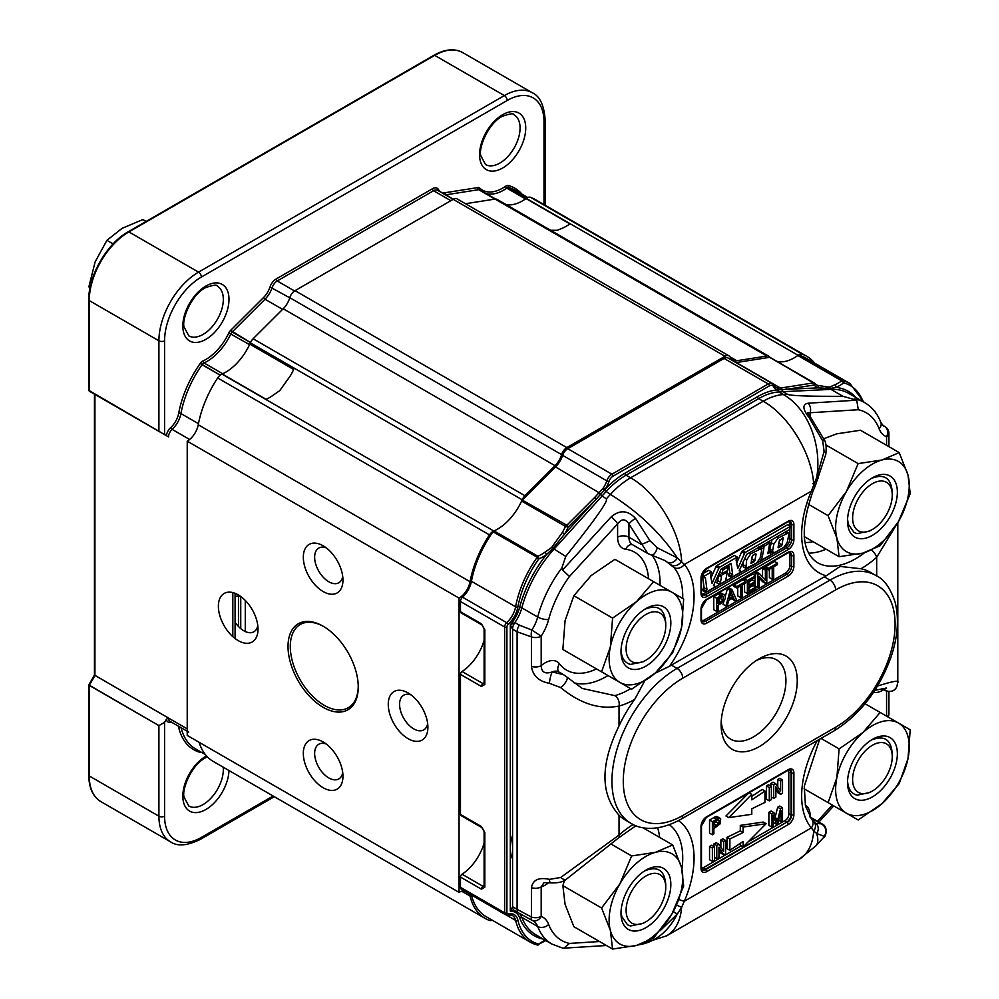<?xml version="1.0" encoding="UTF-8"?>
<svg xmlns="http://www.w3.org/2000/svg" width="999" height="999" viewBox="0 0 999 999"><rect width="100%" height="100%" fill="white"/><g stroke="black" fill="none" stroke-linecap="round" stroke-linejoin="round"><path stroke-width="1.5" d="M164.573 434.627L158.916 431.356L164.573 434.627L164.573 340.796L164.573 434.627M166.371 719.243L164.573 722.339L158.916 725.611L158.916 816.183A56.056 32.368 120 0 0 170.529 841.845C177.385 846.628 187.4 845.766 200.562 839.26L274.3 796.69L200.562 839.26A4.008 2.31 60 0 0 201.386 837.424L273.127 796.003L201.386 837.424A4.008 2.31 60 0 1 200.562 839.26C187.4 845.766 177.385 846.628 170.529 841.845L100.874 801.623A56.056 32.368 -60 0 1 89.261 775.961A1.598 0.924 180 0 1 88.786 775.311C88.936 787.986 92.957 796.752 100.874 801.623A56.056 32.368 -60 0 1 89.261 775.961L88.786 684.902L94.48 675.012L94.455 394.143L94.455 675.099L187.225 728.883A7.005 4.046 120 0 0 188.686 732.092A7.005 4.046 120 0 1 187.225 728.883L187.225 447.702L187.225 728.883L168.544 718.094A7.005 4.046 120 0 0 169.992 721.303A7.005 4.046 120 0 1 168.544 718.094L166.371 719.243L164.573 722.339L158.916 725.611L158.916 816.183A56.056 32.368 120 0 0 170.529 841.845L100.874 801.623C92.957 796.752 88.936 787.986 88.786 775.311L88.786 684.902L94.455 675.049L168.544 718.094L166.371 719.243A8.604 4.97 120 0 0 170.654 722.314A16.421 9.478 120 0 1 171.466 722.152A16.421 9.478 120 0 0 170.654 722.314A1.598 1.149 -103.5 0 1 170.866 721.802A1.598 1.149 -103.5 0 0 170.654 722.314A8.604 4.97 120 0 1 166.371 719.243M249.55 344.643A42.045 24.276 -60 0 1 222.715 373.751A42.045 24.276 -60 0 0 249.55 344.643L228.821 332.942A40.447 23.352 120 0 1 203.009 360.939A5.607 3.234 120 0 0 200.262 363.386A79.683 46.004 120 0 0 178.696 413.236A16.421 9.478 120 0 1 170.654 427.634A8.604 4.97 120 0 0 166.371 435.664A8.604 4.97 120 0 1 170.654 427.634A16.421 9.478 120 0 0 178.696 413.236A1.598 0.687 10.5 0 1 180.931 413.561L198.451 423.676L180.931 413.561A1.598 0.687 10.5 0 0 178.696 413.236A79.683 46.004 120 0 1 200.262 363.386L220.18 375.162L202.06 364.71A78.084 45.08 120 0 0 180.931 413.561A18.019 10.402 120 0 1 172.115 429.37L189.635 439.485L172.115 429.37A7.005 4.046 120 0 0 168.544 436.913L88.786 390.334L88.786 299.925A1.598 0.924 180 0 0 89.261 300.574A56.056 32.368 -60 0 1 128.896 231.918A1.598 0.924 -120 0 0 128.097 231.843L433.903 55.295A1.598 0.924 60 0 1 434.702 55.37A56.056 32.368 -60 0 1 462.724 52.597A56.056 32.368 -60 0 0 434.702 55.37L504.358 95.579A4.008 2.31 60 0 1 507.18 100.487L201.386 277.035A52.06 30.057 120 0 0 164.573 340.796A4.008 2.31 0 0 1 158.916 340.796L158.916 431.356L89.261 391.146L88.786 299.925A1.598 0.924 180 0 0 89.261 300.574L158.916 340.796A4.008 2.31 0 0 0 164.573 340.796A52.06 30.057 120 0 1 201.386 277.035A4.008 2.31 60 0 0 198.551 272.14A56.056 32.368 120 0 0 158.916 340.796L158.916 431.356L89.261 391.146L89.261 300.574A56.056 32.368 -60 0 1 128.896 231.918L434.702 55.37L504.358 95.579L198.551 272.14A4.008 2.31 60 0 1 201.386 277.035L507.18 100.487A52.06 30.057 120 0 1 543.993 121.741A52.06 30.057 120 0 0 507.18 100.487A4.008 2.31 60 0 0 504.358 95.579L198.551 272.14A56.056 32.368 120 0 0 158.916 340.796L89.261 300.574L89.261 391.146L168.544 436.913A7.005 4.046 120 0 1 172.115 429.37A1.598 0.624 47.6 0 1 170.654 427.634A1.598 0.624 47.6 0 0 172.115 429.37A18.019 10.402 120 0 0 180.931 413.561A78.084 45.08 120 0 1 202.06 364.71L200.262 363.386A5.607 3.234 120 0 1 203.009 360.939A40.447 23.352 120 0 0 228.821 332.942A5.607 3.234 120 0 1 230.644 330.332A5.607 3.234 120 0 0 228.821 332.942L249.55 344.643M525.499 198.938A42.045 24.276 -60 0 1 506.256 204.67A42.045 24.276 120 0 0 526.261 198.389A8.004 4.62 120 0 1 530.556 197.327A8.004 4.62 120 0 0 526.261 198.389A42.045 24.276 120 0 1 506.256 204.67A42.045 24.276 -60 0 0 525.499 198.938L506.818 188.149A1.598 0.824 55.2 0 1 505.569 186.264A40.447 23.352 120 0 1 479.745 188.087A5.607 3.234 120 0 0 477.922 187.575L445.079 192.72A16.421 9.478 120 0 1 438.573 189.673A9.615 5.544 120 0 0 432.455 188.749L276.124 279.008A9.615 5.544 120 0 0 269.992 287A16.421 9.478 120 0 1 263.499 297.565L230.644 330.332L250.499 342.57L232.168 331.993A4.008 2.31 120 0 0 230.869 333.853A42.045 24.276 120 0 1 204.021 362.962L222.715 373.751L204.021 362.962A4.008 2.31 120 0 0 202.06 364.71A4.008 2.31 120 0 1 204.021 362.962A1.598 1.011 65.3 0 1 203.009 360.939A1.598 1.011 65.3 0 0 204.021 362.962A42.045 24.276 120 0 0 230.869 333.853A4.008 2.31 120 0 1 232.168 331.993L230.644 330.332L263.499 297.565A16.421 9.478 120 0 0 269.992 287L289.76 297.802L269.992 287A9.615 5.544 120 0 1 276.124 279.008A1.598 0.924 60 0 0 277.247 280.969L294.543 290.959L277.247 280.969A8.004 4.62 120 0 0 272.14 287.637A18.019 10.402 120 0 1 265.01 299.225L282.592 309.378L265.01 299.225L232.168 331.993L265.01 299.225L263.499 297.565L265.01 299.225A18.019 10.402 120 0 0 272.14 287.637A8.004 4.62 120 0 1 277.247 280.969A1.598 0.924 60 0 1 276.124 279.008L432.455 188.749A1.598 0.924 60 0 0 433.578 190.722L450.849 200.687L433.578 190.722L277.247 280.969L433.578 190.722A1.598 0.924 60 0 1 432.455 188.749A9.615 5.544 120 0 1 438.573 189.673A16.421 9.478 120 0 0 445.079 192.72A1.598 1.186 81.1 0 0 445.816 194.83L453.409 199.213L445.816 194.83A1.598 1.186 81.1 0 1 445.079 192.72L477.922 187.575A1.598 1.186 81.1 0 0 478.671 189.673L494.992 199.101L478.671 189.673L445.816 194.83A18.019 10.402 120 0 1 445.479 194.88A18.019 10.402 120 0 0 445.816 194.83L478.671 189.673A1.598 1.186 81.1 0 1 477.922 187.575A5.607 3.234 120 0 1 479.745 188.087A40.447 23.352 120 0 0 505.569 186.264A5.607 3.234 120 0 1 508.304 185.527A5.607 3.234 120 0 0 505.569 186.264A1.598 0.824 55.2 0 0 506.818 188.149L525.499 198.938M89.261 685.401L158.916 725.611L88.786 684.902L88.786 775.311A1.598 0.924 180 0 0 89.261 775.961L158.916 816.183A4.008 2.31 180 0 0 164.573 816.183A52.06 30.057 120 0 0 201.386 837.424A52.06 30.057 120 0 1 164.573 816.183A4.008 2.31 180 0 1 158.916 816.183L89.261 775.961L89.261 685.401L94.93 675.586L94.93 394.418L89.261 391.146L94.93 394.418L94.93 675.586L89.261 685.401M88.923 286.663L95.13 261.888L106.905 240.322L113.112 243.906L106.905 240.322L122.103 228.334L106.905 240.322L95.13 261.888L88.923 286.663L90.135 287.362L88.923 286.663L89.848 288.848L88.923 286.663M142.869 219.555L146.129 221.428L142.869 219.555L122.103 228.334L142.869 219.555M814.635 363.149A80.082 46.241 120 0 0 806.742 356.281A80.082 46.241 120 0 0 802.372 354.258A8.004 4.62 120 0 0 798.089 355.319L526.261 198.389L798.089 355.319A42.045 24.276 120 0 1 776.91 361.351A42.045 24.276 120 0 0 798.089 355.319A8.004 4.62 120 0 1 802.372 354.258L530.556 197.327A80.082 46.241 120 0 1 534.927 199.35A80.082 46.241 120 0 0 530.556 197.327L802.372 354.258A80.082 46.241 120 0 1 806.742 356.281A80.082 46.241 120 0 1 814.635 363.149M769.655 356.905A42.045 24.276 120 0 0 770.179 357.467A42.045 24.276 120 0 1 769.655 356.905A8.004 4.62 120 0 0 768.968 356.343A8.004 4.62 120 0 0 766.907 356.019L736.812 360.739A16.021 9.253 -60 0 1 732.679 360.09A16.021 9.253 -60 0 1 730.232 357.28A8.004 4.62 120 0 0 729.008 355.881A8.004 4.62 120 0 0 725.012 356.268L566.845 447.589A8.004 4.62 120 0 0 561.613 454.632A16.021 9.253 -60 0 1 555.032 465.684L524.95 495.716A8.004 4.62 120 0 0 522.19 499.787L250.374 342.844A42.045 24.276 120 0 1 221.94 374.088A8.004 4.62 120 0 0 217.657 377.972A80.082 46.241 120 0 0 198.252 424.762A16.021 9.253 -60 0 1 187.225 441.171L187.225 735.426L459.053 892.357A16.021 9.253 -60 0 1 464.173 890.808A16.021 9.253 -60 0 0 459.053 892.357L187.225 735.426L187.225 441.171L459.053 598.101L459.053 892.357L459.053 598.101L187.225 441.171A16.021 9.253 -60 0 0 198.252 424.762A80.082 46.241 120 0 1 217.657 377.972A8.004 4.62 120 0 1 221.94 374.088A42.045 24.276 120 0 0 250.374 342.844A8.004 4.62 120 0 1 253.122 338.773A8.004 4.62 120 0 0 250.374 342.844L522.19 499.787A42.045 24.276 120 0 1 493.768 531.018A8.004 4.62 120 0 0 489.473 534.902A80.082 46.241 120 0 0 470.067 581.705A16.021 9.253 -60 0 1 459.053 598.101A16.021 9.253 -60 0 0 470.067 581.705L198.252 424.762L470.067 581.705A80.082 46.241 120 0 1 489.473 534.902L217.657 377.972L489.473 534.902A8.004 4.62 120 0 1 493.768 531.018A42.045 24.276 120 0 0 522.19 499.787A8.004 4.62 120 0 1 524.95 495.716L555.032 465.684L283.216 308.753L253.122 338.773L524.95 495.716L253.122 338.773L283.216 308.753A16.021 9.253 -60 0 0 289.797 297.702A16.021 9.253 -60 0 1 283.216 308.753L555.032 465.684A16.021 9.253 -60 0 0 561.613 454.632L289.797 297.702A8.004 4.62 120 0 1 295.03 290.659A8.004 4.62 120 0 0 289.797 297.702L561.613 454.632A8.004 4.62 120 0 1 566.845 447.589L295.03 290.659L453.184 199.338L295.03 290.659L566.845 447.589L725.012 356.268L437.587 190.322A8.004 4.62 120 0 0 433.578 190.722A8.004 4.62 120 0 1 437.587 190.322L453.196 199.338A8.004 4.62 120 0 1 457.192 198.938A8.004 4.62 120 0 0 453.184 199.338L725.012 356.268A8.004 4.62 120 0 1 729.008 355.881A8.004 4.62 120 0 1 730.232 357.28A16.021 9.253 -60 0 0 732.679 360.09A16.021 9.253 -60 0 0 736.812 360.739L729.957 356.78L736.812 360.739L766.907 356.019A8.004 4.62 120 0 1 768.968 356.343A8.004 4.62 120 0 1 769.655 356.905M469.155 893.693A16.021 9.253 -60 0 1 470.067 896.028A80.082 46.241 120 0 0 485.102 918.393A80.082 46.241 120 0 0 489.473 920.416A8.004 4.62 120 0 0 492.245 920.204A8.004 4.62 120 0 1 489.473 920.416A80.082 46.241 120 0 1 485.102 918.393A80.082 46.241 120 0 1 470.067 896.028L461.688 891.195L470.067 896.028A16.021 9.253 -60 0 0 469.155 893.693M199.113 742.282A80.082 46.241 120 0 0 213.287 761.463L485.102 918.393L213.287 761.463A80.082 46.241 120 0 1 199.113 742.282M495.079 199.076L465.484 203.734L495.079 199.076L766.907 356.019L495.079 199.076A8.004 4.62 120 0 1 497.152 199.413A8.004 4.62 120 0 0 495.079 199.076M328.796 777.921A20.017 11.563 -120 0 0 338.811 778.92A20.017 11.563 -120 0 0 342.719 772.602A20.017 11.563 -120 0 1 338.811 778.92A20.017 11.563 -120 0 1 328.796 777.921A20.017 11.563 -120 0 1 315.721 760.276A20.017 11.563 -120 0 1 318.793 744.243A20.017 11.563 -120 0 0 315.721 760.276A20.017 11.563 -120 0 0 328.796 777.921M326.211 744.005A20.017 11.563 -120 0 0 318.793 744.243A20.017 11.563 -120 0 1 326.211 744.005M323.139 787.736A28.034 16.184 -120 0 0 342.957 776.285A28.034 16.184 -120 0 0 323.139 741.957A28.034 16.184 -120 0 0 303.321 753.408A28.034 16.184 -120 0 0 323.139 787.736A28.034 16.184 -120 0 0 342.957 776.285A28.034 16.184 -120 0 0 323.139 741.957A28.034 16.184 -120 0 0 303.321 753.408A28.034 16.184 -120 0 0 323.139 787.736M413.748 728.883A20.017 11.563 -120 0 0 423.751 729.869A20.017 11.563 -120 0 0 427.659 723.563A20.017 11.563 -120 0 1 423.751 729.869A20.017 11.563 -120 0 1 413.748 728.883A20.017 11.563 -120 0 1 400.661 711.238A20.017 11.563 -120 0 1 403.733 695.192A20.017 11.563 -120 0 0 400.661 711.238A20.017 11.563 -120 0 0 413.748 728.883M411.151 694.967A20.017 11.563 -120 0 0 403.733 695.192A20.017 11.563 -120 0 1 411.151 694.967M408.079 738.686A28.034 16.184 -120 0 0 427.897 727.247A28.034 16.184 -120 0 0 408.079 692.919A28.034 16.184 -120 0 0 388.261 704.357A28.034 16.184 -120 0 0 408.079 738.686A28.034 16.184 -120 0 0 427.897 727.247A28.034 16.184 -120 0 0 408.079 692.919A28.034 16.184 -120 0 0 388.261 704.357A28.034 16.184 -120 0 0 408.079 738.686M328.796 581.755A20.017 11.563 -120 0 0 338.811 582.742A20.017 11.563 -120 0 0 342.719 576.435A20.017 11.563 -120 0 1 338.811 582.742A20.017 11.563 -120 0 1 328.796 581.755A20.017 11.563 -120 0 1 315.721 564.11A20.017 11.563 -120 0 1 318.793 548.064A20.017 11.563 -120 0 0 315.721 564.11A20.017 11.563 -120 0 0 328.796 581.755M326.211 547.839A20.017 11.563 -120 0 0 318.793 548.064A20.017 11.563 -120 0 1 326.211 547.839M323.139 591.558A28.034 16.184 -120 0 0 342.957 580.119A28.034 16.184 -120 0 0 323.139 545.791A28.034 16.184 -120 0 0 303.321 557.23A28.034 16.184 -120 0 0 323.139 591.558A28.034 16.184 -120 0 0 342.957 580.119A28.034 16.184 -120 0 0 323.139 545.791A28.034 16.184 -120 0 0 303.321 557.23A28.034 16.184 -120 0 0 323.139 591.558M243.856 630.794A20.017 11.563 -120 0 0 253.871 631.793A20.017 11.563 -120 0 0 257.779 625.474A20.017 11.563 -120 0 1 253.871 631.793A20.017 11.563 -120 0 1 243.856 630.794A20.017 11.563 -120 0 1 235.077 622.202A20.017 11.563 -120 0 0 243.856 630.794M241.271 596.878A20.017 11.563 -120 0 0 235.077 596.553A20.017 11.563 -120 0 1 241.271 596.878M238.199 640.609A28.034 16.184 -120 0 0 258.017 629.158A28.034 16.184 -120 0 0 238.199 594.83A28.034 16.184 -120 0 0 218.381 606.281A28.034 16.184 -120 0 0 238.199 640.609A28.034 16.184 -120 0 0 258.017 629.158A28.034 16.184 -120 0 0 238.199 594.83A28.034 16.184 -120 0 0 218.381 606.281A28.034 16.184 -120 0 0 238.199 640.609M324.275 705.344A48.052 27.747 -120 0 0 348.301 707.717A48.052 27.747 -120 0 0 358.241 686.375A48.052 27.747 -120 0 1 348.301 707.717A48.052 27.747 -120 0 1 324.275 705.344A48.052 27.747 -120 0 1 292.882 662.999A48.052 27.747 -120 0 1 300.249 624.487A48.052 27.747 -120 0 0 292.882 662.999A48.052 27.747 -120 0 0 324.275 705.344M323.713 626.56A48.052 27.747 -120 0 0 300.249 624.487A48.052 27.747 -120 0 1 323.713 626.56M323.139 707.304A49.65 28.671 -120 0 0 358.254 687.037A49.65 28.671 -120 0 0 323.139 626.223A49.65 28.671 -120 0 0 288.024 646.49A49.65 28.671 -120 0 0 323.139 707.304A49.65 28.671 -120 0 0 358.254 687.037A49.65 28.671 -120 0 0 323.139 626.223A49.65 28.671 -120 0 0 288.024 646.49A49.65 28.671 -120 0 0 323.139 707.304M756.231 660.601A45.829 26.461 -60 0 1 776.435 659.765A45.829 26.461 -60 0 1 785.926 680.744A45.829 26.461 -60 0 1 765.921 726.872A45.829 26.461 -60 0 1 730.606 739.148A45.829 26.461 -60 0 1 721.228 721.241M721.116 724.7A53.834 31.081 -60 0 1 759.178 658.766A53.834 31.081 -60 0 1 797.252 680.744A53.834 31.081 -60 0 1 759.178 746.678A53.834 31.081 -60 0 1 721.116 724.7M645.928 660.214A28.034 16.184 -60 0 1 634.552 662.649A28.034 16.184 -60 0 1 636.775 622.315A28.034 16.184 -60 0 1 665.746 625.886A28.034 16.184 -60 0 1 645.928 660.214L643.381 661.688L630.544 664.422C624.762 662.874 621.603 658.129 621.041 650.187M644.605 609.365C657.542 604.058 664.585 608.591 665.746 622.951L665.746 625.886M820.991 738.411L839.098 748.863L836.887 777.647L828.096 802.622L858.153 819.979L881.967 803.671A52.06 30.057 120 0 0 907.991 758.591A52.06 30.057 120 0 0 898.463 723.039A52.06 30.057 120 0 0 862.911 732.554A52.06 30.057 120 0 0 836.887 777.647A52.06 30.057 120 0 0 846.415 813.198A52.06 30.057 120 0 0 881.967 803.671L899.212 783.566L907.991 758.591L910.201 729.807L865.047 703.733M872.439 529.445A28.034 16.184 -60 0 1 861.076 531.868A28.034 16.184 -60 0 1 863.286 491.545A28.034 16.184 -60 0 1 892.257 495.117A28.034 16.184 -60 0 1 872.439 529.445L869.892 530.919L857.067 533.653L854.07 532.479L848.288 524.238L847.564 519.405M871.128 478.583C884.065 473.289 891.108 477.822 892.257 492.17L892.257 495.117M848.376 527.897A35.24 20.342 120 0 0 876.772 532.392A35.24 20.342 120 0 0 897.264 489.722A35.24 20.342 120 0 0 872.439 477.784A35.24 20.342 120 0 0 847.527 520.941A35.24 20.342 120 0 0 848.376 527.897M645.928 921.777A28.034 16.184 -60 0 1 634.552 924.2A28.034 16.184 -60 0 1 636.775 883.878A28.034 16.184 -60 0 1 665.746 887.449A28.034 16.184 -60 0 1 645.928 921.777L643.381 923.251L630.544 925.986L627.559 924.812L621.765 916.582L621.041 911.75M644.617 870.916C657.542 865.621 664.585 870.154 665.746 884.502L665.746 887.449M861.076 793.431A28.034 16.184 -60 0 1 863.286 753.096A28.034 16.184 -60 0 1 892.257 756.668A28.034 16.184 -60 0 1 872.439 790.996A28.034 16.184 -60 0 1 861.076 793.431M621.853 920.229A35.24 20.342 120 0 0 650.249 924.724A35.24 20.342 120 0 0 670.741 882.055A35.24 20.342 120 0 0 645.928 870.117A35.24 20.342 120 0 0 621.003 913.273A35.24 20.342 120 0 0 621.853 920.229M672.689 844.942L655.456 852.334L631.63 855.943L619.892 883.865L601.585 907.991L610.364 930.419L612.587 949.05L636.4 945.454A52.06 30.057 120 0 0 671.952 913.923L683.691 885.988L681.48 867.369A52.06 30.057 120 0 0 655.456 852.334A52.06 30.057 120 0 0 619.892 883.865A52.06 30.057 120 0 0 610.364 930.419A52.06 30.057 120 0 0 636.4 945.454L653.633 938.049L671.952 913.923A52.06 30.057 120 0 0 681.48 867.369L672.689 844.942L642.769 827.659M601.585 907.991L562.849 885.638L565.072 904.27L573.851 926.685L612.587 949.05M562.849 885.638L564.485 880.494M631.63 855.943L611.263 844.18M652.372 661.4A35.24 20.342 120 0 0 670.629 619.318A35.24 20.342 120 0 0 645.928 608.566A35.24 20.342 120 0 0 621.003 651.723A35.24 20.342 120 0 0 652.372 661.4M872.439 790.996L869.892 792.469L857.067 795.204C851.285 793.656 848.114 788.91 847.552 780.968M871.128 740.147C884.065 734.839 891.108 739.372 892.257 753.733L892.257 756.668M878.883 792.182A35.24 20.342 120 0 0 897.139 750.099A35.24 20.342 120 0 0 872.439 739.347A35.24 20.342 120 0 0 847.527 782.504A35.24 20.342 120 0 0 878.883 792.182M612.587 618.081L610.364 646.865L601.585 671.84L631.63 689.198L655.456 672.889L672.689 652.784L681.48 627.809L683.691 599.025L614.909 559.315L591.096 575.624L573.851 595.729L612.587 618.081L636.4 601.773L653.633 581.68M839.098 748.863L862.911 732.554L880.156 712.462M828.096 802.622L804.095 788.773M484.115 640.371A36.039 20.804 -60 0 1 462.062 671.503A2.398 1.386 -60 0 0 460.464 674.387L460.464 814.435L481.418 826.535A2.398 1.386 120 0 0 481.918 827.634L484.115 831.443A2.398 1.386 0 0 0 484.815 832.429L481.418 826.535M460.464 887.312L504.632 912.811A1.598 0.924 0 0 0 506.905 912.811A2.398 1.386 -60 0 0 508.141 913.985A1.598 1.136 -104 0 1 506.693 914.772A4.008 2.31 -60 0 1 505.469 914.647L461.288 889.147A4.008 2.31 -60 0 1 460.464 887.312L460.464 877.085A2.398 1.386 -60 0 1 462.062 874.212A36.039 20.804 120 0 0 484.115 843.081M713.885 823.775L716.508 820.853M719.13 820.241L718.88 823.538L713.885 827.047L713.885 822.377L718.181 820.017A2.373 1.374 120 0 1 718.93 820.079A2.373 1.374 120 0 1 719.13 820.241L718.706 819.992M771.715 813.935L771.715 827.01L773.151 826.185L773.151 815.047L776.435 824.287L777.784 823.513L781.068 810.664L781.068 821.603L782.517 820.778L782.517 807.691L780.506 808.865L777.796 819.53A109.366 63.137 120 0 0 777.185 821.965A124.663 71.978 120 0 0 776.648 820.341L773.963 812.637L771.715 813.935L768.88 812.299L771.128 811.001L773.963 812.637M712.387 848.089L712.387 861.363L709.552 859.727L709.552 846.453L711.638 845.254L714.46 846.89L712.387 848.089L709.552 846.453M718.955 850.149L720.878 853.196L723.701 854.832L718.955 847.277L718.955 857.567L716.795 858.815L716.795 845.541L718.955 844.292L723.701 851.46L723.701 841.558L725.624 840.446L725.624 853.72L723.701 854.832M718.955 844.292L716.133 842.656L713.96 843.905L713.96 846.603M725.624 840.446L722.789 838.81L720.878 839.922L720.878 847.177M769.28 787.599L769.28 800.873L766.458 799.237L766.458 785.963L768.531 784.764L771.365 786.4L769.28 787.599L766.458 785.963M712.387 834.777L713.885 833.915L713.885 828.596L720.117 823.838L720.691 818.905A3.946 2.285 120 0 0 720.129 818.306A3.946 2.285 120 0 0 719.779 818.156A4.845 2.797 120 0 0 718.381 818.356A14.898 8.604 120 0 0 716.658 819.23L712.387 821.702L712.387 834.777L709.552 833.141L709.552 820.067L713.823 817.594A14.898 8.604 -60 0 1 715.546 816.72A4.845 2.797 -60 0 1 716.945 816.533A3.946 2.285 -60 0 1 717.294 816.67A3.946 2.285 -60 0 1 717.594 816.895M728.783 817.619L751.785 814.297L751.785 808.828A975.586 563.261 120 0 1 764.959 802.422L764.959 791.058A975.586 563.261 120 0 1 751.785 799.849L751.785 794.38L728.783 817.619L725.961 815.983L748.663 793.044M751.785 796.353A975.586 563.261 120 0 0 762.125 789.422L764.959 791.058M775.861 783.803L780.606 790.971L780.606 781.068L782.517 779.957L782.517 793.231L780.606 794.342L775.861 786.787L775.861 797.077L773.701 798.326L773.701 785.052L775.861 783.803L773.026 782.167L770.866 783.416L770.866 786.113M782.517 779.957L779.682 778.321L777.771 779.432L777.771 786.688M775.861 789.66L777.771 792.707L780.606 794.342M743.119 832.492A975.586 563.261 120 0 1 729.869 838.948L729.869 850.324L727.035 848.688L727.035 837.312A975.586 563.261 120 0 0 740.296 830.856L740.296 825.386L763.286 822.065L766.121 823.7L743.119 827.022L743.119 832.492L740.296 830.856M729.869 850.324A975.586 563.261 120 0 1 743.119 841.47L743.119 846.94L740.296 845.304L740.296 843.331M771.715 827.01L768.88 825.374L768.88 812.299M775.311 816.508L777.672 807.229L779.682 806.056L782.517 807.691M776.435 824.287L773.601 822.652L773.151 821.39M743.119 846.94L766.121 823.7M780.506 808.865L777.672 807.229M781.068 821.603L778.633 820.204M729.869 838.948L727.035 837.312M712.387 861.363L714.46 860.164L714.46 846.89M723.701 841.558L720.878 839.922M769.28 800.873L771.365 799.675L771.365 786.4M716.795 845.541L713.96 843.905M716.795 858.815L714.46 857.467M743.119 827.022L740.296 825.386M773.701 785.052L770.866 783.416M773.701 798.326L771.365 796.977M780.606 781.068L777.771 779.432M716.658 819.23L713.823 817.594M712.387 821.702L709.552 820.067M751.785 794.38L749.063 792.806M719.779 818.156L716.945 816.533M716.595 611.351L716.595 598.276L720.866 595.804A14.673 8.467 -60 0 1 722.589 594.942A4.758 2.747 -60 0 1 723.975 594.742A3.946 2.273 -60 0 1 724.337 594.892A3.946 2.273 -60 0 1 724.887 595.479C726.073 598.064 724.774 600.736 720.991 603.496L718.094 605.169L718.094 610.489L716.595 611.351L713.761 609.715L713.761 596.64L718.031 594.18A14.673 8.467 -60 0 1 719.755 593.306A4.758 2.747 -60 0 1 721.153 593.106A3.946 2.273 -60 0 1 721.503 593.256A3.946 2.273 -60 0 1 721.802 593.493M720.991 597.277L718.094 598.95L718.094 603.621L723.076 600.124L723.326 596.815A2.373 1.374 120 0 0 723.126 596.653A2.373 1.374 120 0 0 722.377 596.59L720.991 597.277M723.975 594.742L721.153 593.106M720.866 595.804L718.031 594.18M716.595 598.276L713.761 596.64M731.018 591.321A21.941 12.662 -60 0 1 730.406 594.168L729.158 598.726L733.004 596.503L731.817 593.568A37 21.366 -60 0 1 731.018 591.321M733.466 597.652L728.733 600.387L727.484 605.069L725.898 605.981L730.244 590.397L731.867 589.46L736.5 599.862L734.789 600.849L733.466 597.652M734.789 600.849L731.718 598.651M733.004 596.503L730.207 594.892M731.817 593.568L730.706 592.919M731.867 589.46L729.033 587.824L727.409 588.761L730.244 590.397M725.898 605.981L723.064 604.345L724.025 600.886M725.212 596.628L727.409 588.761M745.816 582.941L742.07 585.114L742.07 596.64L740.571 597.502L740.571 585.976L736.837 588.124L736.837 586.588L745.816 581.406L745.816 582.941M745.816 581.406L742.981 579.77L734.003 584.952L736.837 586.588M736.837 588.124L734.003 586.488L734.003 584.952M740.571 597.502L737.737 595.879L737.737 587.612M755.144 581.568L755.144 583.091L748.888 586.713L748.888 591.171L755.831 587.15L755.831 588.698L747.377 593.581L747.377 580.494L755.569 575.774L755.569 577.31L748.888 581.181L748.888 585.189L755.144 581.568L752.309 579.932L748.888 581.918M755.569 575.774L752.734 574.138L744.555 578.858L747.377 580.494M747.377 593.581L744.555 591.945L744.555 583.678M744.555 580.669L744.555 578.858M755.831 587.15L752.996 585.514L748.888 587.899M765.371 570.117L766.807 569.28L766.807 582.367L765.271 583.241L759.327 576.411L759.327 586.688L757.891 587.512L757.891 574.437L759.415 573.551L765.371 580.382L765.371 570.117L762.537 568.481L763.973 567.644L766.807 569.28M762.537 577.135L762.537 568.481M759.415 573.551L756.593 571.915L755.057 572.802L757.891 574.437M757.891 587.512L755.057 585.876L755.057 583.154M755.057 581.518L755.057 577.609M755.057 575.474L755.057 572.802M765.271 583.241L762.437 581.618L759.327 578.021M777.447 564.685L773.701 566.845L773.701 578.384L772.202 579.245L772.202 567.707L768.481 569.867L768.481 568.319L777.447 563.136L777.447 564.685M777.447 563.136L774.625 561.5L765.646 566.683L768.481 568.319M768.481 569.867L765.646 568.231L765.646 566.683M772.202 579.245L769.38 577.609L769.38 569.343M701.773 620.854A6.406 3.696 120 0 0 703.845 620.242L785.389 573.164A6.406 3.696 120 0 0 789.922 565.309L789.922 554.47A6.406 3.696 120 0 0 789.422 552.372M701.773 594.305A6.406 3.696 120 0 0 703.845 593.693L785.389 546.603A6.406 3.696 120 0 0 789.922 538.761L789.922 528.733M778.633 544.418L779.882 539.585M778.745 547.764L782.017 544.917L783.141 537.787L779.357 540.671L778.084 547.302L778.745 547.764L778.071 547.365M772.664 550.412L773.089 552.722L775.174 552.31L783.84 547.302L787.224 542.445L788.686 535.414L788.286 532.942L777.946 538.111L773.825 544.205L772.664 550.412L769.829 548.776L770.266 551.086L773.089 552.722M772.04 539.685L769.829 548.776M756.693 562.986L760.077 558.116L761.538 551.098L761.138 548.613L750.798 553.796L746.678 559.877L745.941 568.394L756.693 562.986M743.194 561.738L743.119 566.758L745.941 568.394M755.419 553.583L756.106 554.083L754.869 560.589L751.048 563.536L752.21 556.343L755.419 553.583M727.547 570.529L728.259 566.808L722.889 569.905L722.177 573.626L727.547 570.529M752.734 555.257L751.485 560.089M789.922 525.961L789.922 523.464A6.406 3.696 120 0 0 789.422 521.366M718.556 574.175A3.996 2.31 -60 0 1 718.593 575.374A29.908 17.27 -60 0 1 717.582 580.494A6.531 3.771 -60 0 1 716.658 582.792L719.48 584.427L726.148 580.581A3.996 2.31 -60 0 1 725.961 579.183L727.322 571.89L721.266 575.387A3.996 2.31 -60 0 1 721.428 577.01A29.908 17.27 -60 0 1 720.416 582.13A6.531 3.771 -60 0 1 719.48 584.427M720.404 572.614L718.855 573.501M710.976 577.847L715.983 566.633A1.573 0.912 -60 0 1 716.895 565.559L734.427 555.432L737.262 557.067L737.362 558.453L736.063 559.939L737.774 568.531L744.505 553.434A1.573 0.912 -60 0 1 745.416 552.36L790.534 526.311L789.747 529.47L746.728 554.295L739.135 570.866L740.296 570.766L740.234 572.452L731.505 577.484L731.418 575.936L732.642 574.55L731.118 563.311L721.116 569.093L713.436 585.701L714.597 585.601L714.535 587.287L705.818 592.32L705.719 590.759L706.942 589.385L705.381 577.722L704.133 577.672L704.208 576.148L711.563 571.903L711.675 573.276L710.364 574.775L712.075 583.366L718.818 568.269A1.573 0.912 -60 0 1 719.73 567.182L737.262 557.067M736.675 563.011L741.683 551.798A1.573 0.912 -60 0 1 742.594 550.724L787.699 524.675L790.534 526.311M731.505 577.484L728.671 575.849L728.583 574.3L729.807 572.914L728.696 564.71M705.818 592.32L702.984 590.684L702.884 589.135L704.108 587.749L702.647 576.823M702.247 574.013L708.741 570.267L711.563 571.903M761.088 546.003A9.153 5.282 -60 0 1 760.901 547.577L760.751 548.389M519.418 625.162L514.885 622.552A8.004 4.62 120 0 0 512.562 629.17L517.095 631.793A8.004 4.62 120 0 1 519.418 625.162L531.855 630.044A8.004 4.208 98 0 0 531.456 636.9L517.095 631.793L517.095 909.34L531.456 917.07A8.004 2.298 118.4 0 0 531.705 920.129A8.004 2.298 118.4 0 0 531.855 920.191A8.004 6.518 -68.2 0 0 532.542 920.529L532.542 920.529A8.004 6.518 -68.2 0 0 541.183 916.358L541.183 886.912L543.968 882.666L550.699 882.866A8.004 1.998 -84.4 0 1 549.4 879.357C538.811 877.085 532.817 879.844 531.456 887.636A8.004 4.62 0 0 0 541.183 886.912A24.026 13.874 120 0 0 548.663 882.679M549.4 879.357L560.664 877.497L619.03 835.077A8.004 3.247 48.3 0 1 618.693 837.799L635.951 825.723M644.442 681.405L634.702 699.387A92.095 53.172 120 0 0 619.03 725.886C600.287 764.335 600.287 794.118 619.03 815.246A92.095 53.172 120 0 0 625.362 820.079L631.018 823.351A92.095 53.172 -60 0 1 616.907 749.55A92.095 53.172 -60 0 1 677.072 668.393L671.403 665.122A92.095 53.172 120 0 0 669.467 666.283L654.994 673.289M566.858 677.047L582.355 688.486L614.847 695.616A8.004 5.669 -104.8 0 1 619.03 706.043C599.712 709.902 580.257 703.746 560.664 687.574L549.4 683.304A8.004 1.386 -78.1 0 1 552.222 671.927L563.611 674.7L566.858 677.047A8.004 2.847 -47.8 0 1 560.664 687.574M531.456 666.345L531.456 636.9A8.004 4.62 0 0 0 541.183 636.188L541.183 665.634A24.026 13.874 -60 0 1 559.552 663.885A8.004 6.356 142.7 0 0 558.778 671.915A16.021 9.253 -60 0 0 552.222 671.927C545.117 674.325 541.433 672.227 541.183 665.634A8.004 4.62 180 0 1 531.456 666.345C532.817 675.711 538.798 681.368 549.4 683.304M682.729 678.209L835.626 589.922A84.091 48.551 -60 0 1 895.092 624.263A84.091 48.551 -60 0 1 835.626 727.247L682.729 815.521A84.091 48.551 -60 0 1 623.276 781.193A84.091 48.551 -60 0 1 682.729 678.209A8.004 4.62 -120 0 0 677.072 668.393L829.969 580.119A92.095 53.172 -60 0 1 876.023 575.561L870.354 572.29A92.095 53.172 120 0 0 861.001 568.743L840.122 566.433L826.248 575.761A92.095 53.172 120 0 0 824.3 576.848L671.403 665.122M638.124 944.967L666.708 935.801C675.486 930.481 680.469 920.953 681.668 907.217L684.352 901.235A8.004 1.336 -156.9 0 1 678.958 899.525M560.664 877.497A8.004 3.784 51.8 0 0 566.433 879.182L618.693 837.799M881.892 688.686L885.226 690.609C891.021 692.482 894.929 691.083 896.927 686.413L896.927 686.413A8.004 7.842 -159 0 1 884.615 689.747L885.326 688.136M885.226 690.609L882.567 688.548M484.115 682.854A36.039 20.804 -60 0 1 483.004 683.603A2.398 1.386 120 0 0 481.418 686.475L484.815 684.502A2.398 1.386 180 0 1 484.115 683.528L484.115 628.746A2.398 1.386 0 0 0 484.815 629.72L481.418 623.826A2.398 1.386 120 0 0 481.918 624.924L460.964 612.824A2.398 1.386 -60 0 1 460.464 611.725L460.464 601.51A4.008 2.31 -60 0 1 462.525 597.177A18.019 10.402 120 0 0 471.441 581.293A78.084 45.08 -60 0 1 493.031 531.78A1.998 1.161 -60 0 1 494.018 530.906A42.045 24.276 120 0 0 521.615 501.073A1.998 1.161 -60 0 1 522.265 500.112L555.519 466.945A18.019 10.402 120 0 0 562.649 455.357A8.004 4.62 -60 0 1 567.757 448.701L724.088 358.441A8.004 4.62 -60 0 1 728.096 358.042L772.264 383.541A8.004 4.62 -60 0 0 768.256 383.941A1.598 0.924 -120 0 1 769.392 385.901A6.406 3.696 -60 0 1 773.476 386.513A1.598 1.236 -28.6 0 0 773.75 385.09L772.264 383.541M545.829 940.583L545.829 940.583A1.998 1.286 66.1 0 1 545.829 940.583L537.212 944.979A1.598 1.286 -75.5 0 1 536.95 944.879A78.084 45.08 -60 0 1 530.269 942.157L486.101 916.657A78.084 45.08 -60 0 1 471.478 895.029M481.918 827.634L460.964 815.534A2.398 1.386 -60 0 1 460.464 814.435M735.988 362.6A18.019 10.402 120 0 0 736.325 362.55L769.58 357.33A1.998 1.161 -60 0 1 770.092 357.417A1.998 1.161 -60 0 1 770.241 357.53L813.898 382.742M842.906 381.668L843.243 380.794A1.598 1.286 104.5 0 1 843.705 382.892L841.72 380.844L797.826 355.507A42.045 24.276 -60 0 1 776.91 361.351M797.826 355.507A1.998 1.161 -60 0 1 798.813 355.232A78.084 45.08 -60 0 1 805.743 358.017L849.924 383.516L864.023 402.222M816.058 823.413L815.459 823.014A8.004 7.218 -53.7 0 1 816.695 833.516L813.723 830.981C812.662 844.63 807.804 854.083 799.138 859.327L815.883 845.891L823.676 837.374L824.088 836.288L816.695 833.516C818.418 839.222 818.144 843.356 815.883 845.891L815.733 846.053M676.56 905.032A8.004 1.149 -151.5 0 0 681.668 907.217L677.359 913.96C668.031 931.992 655.007 942.307 638.286 944.917M673.289 911.55A8.004 1.099 -143.5 0 0 677.359 913.96L660.177 930.681M894.617 527.772L876.685 557.292A8.004 3.247 48.3 0 0 871.702 550.124M876.685 686.325C893.368 680.956 900.286 679.869 897.414 683.066M824.088 836.288A8.004 7.742 -115.6 0 0 820.991 823.813L822.364 824.088C828.396 826.548 825.836 837.686 823.676 837.374M562.549 948.063L563.898 948.163L569.467 943.418L599.562 941.533M484.815 832.429L484.815 887.212A2.398 1.386 180 0 1 484.115 886.238L484.278 886.388M882.404 425.062L884.577 426.411A8.004 6.518 111.8 0 1 886.575 436.775A36.039 20.804 120 0 1 879.083 428.671A8.004 5.919 159 0 0 880.893 422.54L883.366 425.824A28.034 16.184 120 0 0 884.577 426.411A8.004 6.469 -57.4 0 1 885.226 426.76L882.204 424.85M548.676 619.43A78.134 45.117 -60 0 1 569.467 576.473L562.549 570.017L561.888 567.932A86.151 49.738 -60 0 0 537.687 617.007A28.034 16.184 -60 0 1 531.855 630.044L541.183 636.188A36.039 20.804 -60 0 0 548.676 619.43A8.004 2.772 -165.1 0 1 537.687 617.007L521.828 607.854A28.034 16.184 -60 0 1 514.885 622.552L510.302 624.775L512.562 629.17L512.562 906.73L510.302 911.125A26.424 15.26 -60 0 1 519.63 917.756A1.598 1.186 -21 0 1 521.828 917.344L537.687 926.498A28.034 16.184 120 0 0 533.066 920.778L532.542 920.529A8.004 8.004 0 0 1 531.705 920.129L518.756 913.011A8.004 4.62 120 0 1 517.095 909.34L512.562 906.73A8.004 4.62 120 0 0 514.223 910.389A8.004 4.62 120 0 0 514.223 910.401L518.756 913.011M514.885 910.663L510.302 911.125L510.302 624.775A26.424 15.26 -60 0 0 519.63 607.367A87.75 50.662 -60 0 1 546.441 554.607A44.043 25.425 -60 0 1 538.748 558.965L536.95 557.629L537.912 556.256L494.018 530.906M858.153 463.598L846.415 491.533L828.096 515.659L836.887 538.086L839.098 556.718L862.911 553.109L880.156 545.716L898.463 521.578L910.214 493.656L907.991 475.024A52.06 30.057 120 0 0 881.967 460.002L858.153 463.598L825.923 444.992M899.212 452.597L881.967 460.002A52.06 30.057 120 0 0 846.415 491.533A52.06 30.057 120 0 0 836.887 538.086A52.06 30.057 120 0 0 862.911 553.109A52.06 30.057 120 0 0 898.463 521.578A52.06 30.057 120 0 0 907.991 475.024L899.212 452.597L860.476 430.244L836.663 433.841L823.725 438.786M828.096 515.659L808.266 504.208M839.098 556.718L804.22 536.575M601.585 671.84L562.849 649.487L565.072 620.704L573.851 595.729M655.456 672.889A52.06 30.057 120 0 0 681.48 627.809A52.06 30.057 120 0 0 671.952 592.257A52.06 30.057 120 0 0 636.4 601.773A52.06 30.057 120 0 0 610.364 646.865A52.06 30.057 120 0 0 619.892 682.417A52.06 30.057 120 0 0 655.456 672.889M718.094 600.362L720.716 597.439M723.076 600.124L720.254 598.488M762.274 556.843A9.378 5.42 -60 0 1 761.051 560.414L771.303 554.507A2.985 1.723 -60 0 1 770.753 553.184L770.753 552.035L767.831 553.733L769.817 542.807L763.823 546.528A3.921 2.26 -60 0 1 763.923 547.39A9.153 5.282 -60 0 1 763.736 549.213L762.274 556.843L760.539 555.844M763.76 546.316L762.162 545.392M769.817 542.807L768.219 541.883M770.753 552.035L768.381 550.674M761.051 560.414L759.615 559.59M722.177 573.626L719.492 572.077M722.889 569.905L721.29 568.98M728.259 566.808L726.66 565.884M721.266 575.387L718.681 573.901M727.322 571.89L726.261 571.278M704.208 576.148L701.935 574.837M704.133 577.672L701.598 576.211M706.942 589.385L704.108 587.749M705.719 590.759L702.884 589.135M714.597 585.601L713.711 585.089M732.642 574.55L729.807 572.914M731.418 575.936L728.583 574.3M740.296 570.766L739.41 570.254M460.464 601.51L504.632 627.01L504.632 912.811A4.008 2.31 -60 0 0 505.469 914.647L512.225 915.334A18.019 10.402 -60 0 1 515.609 920.366A78.084 45.08 -60 0 0 530.269 942.157L537.212 944.979A1.598 1.286 -75.5 0 0 538.748 944.092L538.636 944.779A1.598 1.586 18.3 0 1 537.549 945.017M506.206 914.922L515.609 920.366A1.598 1.111 -13.2 0 0 517.844 920.079A76.486 44.156 -60 0 0 538.748 944.092L538.636 944.779L538.748 944.092A44.043 25.425 -60 0 1 545.142 940.184M522.265 500.112L566.833 525.237L568.344 526.885L566.583 526.723L566.321 525.549L565.496 526.411L521.615 501.073M566.583 526.723L565.496 526.411A42.045 24.276 -60 0 1 562.287 532.554L564.697 533.966L552.709 548.676L546.441 554.607A1.998 1.011 54.6 0 0 544.855 552.26L551.585 547.527L562.287 532.554M493.031 531.78L537.112 557.23A1.598 0.724 2.7 0 1 538.636 557.342L538.748 558.965A76.486 44.156 -60 0 0 517.844 607.105A1.598 0.687 -169.5 0 1 515.609 606.793A18.019 10.402 -60 0 1 506.693 622.677A4.008 2.31 -60 0 0 504.632 627.01A1.598 0.924 180 0 0 506.905 627.01A2.398 1.386 -60 0 1 508.141 624.412A1.598 0.637 -132.1 0 0 506.693 622.677L462.525 597.177M538.636 557.342L537.912 556.256A42.045 24.276 -60 0 0 544.855 552.26M863.036 401.66A76.486 44.156 -60 0 0 843.705 382.892A44.043 25.425 -60 0 1 836.013 387.412L830.269 388.411L817.756 387.874A44.043 25.425 -60 0 1 814.11 385.002A1.598 1.186 -98.9 0 0 813.361 382.904L813.623 382.767A1.598 1.498 9.9 0 1 814.635 383.516L814.123 382.867M807.829 412.862L810.152 412.737A8.004 6.106 -93.6 0 0 808.129 403.209L856.717 400.174L842.969 396.316L830.956 389.385A1.598 1.224 -92.7 0 1 830.269 388.411A1.998 1.561 -105 0 0 829.282 387.2L817.332 385.314A1.998 1.636 -60.8 0 1 817.756 387.874L786.201 389.385L814.11 385.002L814.635 383.516M855.906 397.54A87.75 50.662 -60 0 0 836.013 387.412A1.998 1.286 -113.9 0 0 834.764 384.877L829.282 387.2M798.813 355.232L842.894 380.681L841.72 380.844A42.045 24.276 -60 0 1 834.764 384.877M594.73 497.39L603.271 488.061L605.107 489.335L596.253 499.05L594.73 497.39L566.833 525.237M635.439 518.269C627.659 510.139 619.567 509.702 611.126 516.945A8.004 2.335 42.5 0 1 617.607 523.901C621.578 518.531 625.349 518.543 628.933 523.926A8.004 1.436 -37.4 0 1 635.439 518.269L649.899 540.684L657.255 547.777L677.359 557.904C660.239 532.617 637.911 511.463 610.414 494.418L606.281 498.926L598.801 493.369M785.451 387.275A1.598 1.186 -98.9 0 1 786.201 389.385L777.347 389.897A1.598 1.299 -71.1 0 0 776.922 387.812L780.544 388.074L813.361 382.904M880.893 422.54C877.509 413.661 872.065 406.993 864.547 402.522L848.688 393.369A86.151 49.738 -60 0 0 830.956 389.385L782.966 391.683L781.443 387.924M815.459 823.014L813.661 821.465A8.004 6.756 -45.8 0 1 813.723 830.981L811.363 827.896A8.004 6.406 -40.1 0 0 811.825 819.467L805.469 806.031L804.27 786.313L819.704 739.148M816.108 823.451L820.991 823.813L810.514 817.769M864.684 552.609A76.086 43.931 120 0 1 817.407 562.637C801.485 552.06 800.037 528.196 813.061 491.021A8.004 1.336 -156.9 0 1 811.363 491.146L816.695 477.46L824.088 451.461L822.714 440.921L809.315 417.882A8.004 1.436 -37.4 0 1 810.851 417.707L807.804 413.136M812.574 483.603L813.998 484.315M810.851 417.707L824.113 439.597C826.036 442.182 826.598 447.127 825.786 454.433L815.471 485.314L813.723 484.977C812.324 454.258 788.985 415.596 763.199 401.248L630.581 477.809L626.061 475.199L758.666 398.638A70.08 40.459 -60 0 1 778.845 391.945L782.966 391.683L787.499 394.305L783.366 394.555L778.845 391.945A1.598 1.224 -93.6 0 1 778.134 389.972A1.598 1.274 -77 0 0 777.609 387.999M856.717 400.174L858.291 409.727A78.134 45.117 120 0 1 879.083 428.671M818.218 478.346L816.695 477.46C822.264 444.73 807.454 407.917 783.366 394.555A70.08 40.459 -60 0 0 763.199 401.248L758.666 398.638A1.598 0.924 -120 0 1 757.529 396.678A71.678 41.384 -60 0 1 777.347 389.897A19.618 11.326 -60 0 1 773.476 386.513M825.786 454.433A8.004 3.409 -165.3 0 0 824.088 451.461M808.129 403.209C802.147 404.32 802.534 409.203 809.315 417.882M824.113 439.597A8.004 0.937 154.7 0 1 822.714 440.921M668.019 562.337A8.004 5.644 123.8 0 0 677.359 557.904L684.352 564.472A8.004 6.406 139.9 0 1 673.95 567.519L665.172 560.601M602.597 489.035L610.414 494.418A70.08 40.459 -60 0 1 630.581 477.809C656.368 492.157 679.969 530.681 681.668 561.213A8.004 6.181 132 0 1 671.528 565.034M657.255 547.777A8.004 3.671 106.3 0 1 651.323 555.032A8.004 3.671 106.3 0 1 651.311 555.032L647.789 553.521L628.933 523.926L628.933 537.212A8.004 4.62 0 0 0 617.607 537.212L617.607 523.901L569.467 576.473M649.899 540.684A8.004 0.937 154.7 0 1 641.321 544.368L628.933 537.212A16.021 9.253 -60 0 0 632.255 544.555L647.789 553.521M606.281 498.926C608.703 500.474 595.179 519.63 565.734 556.406L551.585 547.527M561.888 567.932L565.734 556.406M842.969 396.316C808.591 396.416 790.097 395.741 787.499 394.305M799.138 859.327L666.708 935.788M249.787 344.143L293.681 369.48A42.045 24.276 -60 0 1 290.472 375.624L279.77 390.597L273.039 395.317A42.045 24.276 -60 0 1 266.096 399.313L222.203 373.976A42.045 24.276 120 0 0 249.787 344.143A1.998 1.161 -60 0 1 250.449 343.181M550.661 230.294L557.454 230.27L562.949 227.947A42.045 24.276 -60 0 0 569.892 223.913L526.011 198.576A42.045 24.276 -60 0 1 506.256 204.67M188.774 805.993A28.634 16.533 120 0 0 203.084 804.57A28.634 16.533 120 0 0 223.227 767.195A28.634 16.533 120 0 1 203.084 804.57A28.634 16.533 120 0 1 188.774 805.993L184.178 797.327C181.443 791.058 190.397 765.933 205.082 758.016L207.38 756.842L205.082 758.016C190.397 765.933 181.443 791.058 184.178 797.327L188.774 805.993M205.919 756.181A32.63 18.844 120 0 0 182.842 795.816A32.63 18.844 120 0 0 205.332 809.802A32.63 18.844 120 0 0 228.971 770.516A32.63 18.844 120 0 1 205.332 809.802A32.63 18.844 120 0 1 182.842 795.816A32.63 18.844 120 0 1 205.919 756.181A32.63 18.844 120 0 1 206.468 755.868A32.63 18.844 120 0 0 205.919 756.181M522.052 194.231A79.683 46.004 120 0 0 508.304 185.527A1.598 1.286 104.9 0 0 508.766 187.625L526.798 198.039L508.766 187.625A4.008 2.31 120 0 0 506.818 188.149A42.045 24.276 120 0 1 486.151 193.569A42.045 24.276 120 0 0 506.818 188.149A4.008 2.31 120 0 1 508.766 187.625A1.598 1.286 104.9 0 1 508.304 185.527A79.683 46.004 120 0 1 522.052 194.231M543.993 204.583L543.993 121.741A4.008 2.31 180 0 0 545.167 120.105A4.008 2.31 180 0 1 543.993 121.741L543.993 204.583M502.647 114.71A32.63 18.844 120 0 0 482.667 166.221A32.63 18.844 120 0 0 522.639 143.144A32.63 18.844 120 0 0 502.647 114.71A32.63 18.844 120 0 0 482.667 166.221A32.63 18.844 120 0 0 522.639 143.144A32.63 18.844 120 0 0 502.647 114.71M205.919 286.026A32.63 18.844 120 0 0 185.926 337.537A32.63 18.844 120 0 0 225.899 314.46A32.63 18.844 120 0 0 205.919 286.026A32.63 18.844 120 0 0 185.926 337.537A32.63 18.844 120 0 0 225.899 314.46A32.63 18.844 120 0 0 205.919 286.026M200.262 752.384A5.607 3.234 120 0 0 201.536 752.359A5.607 3.234 120 0 1 200.262 752.384A79.683 46.004 120 0 1 178.696 727.422A16.421 9.478 120 0 0 178.284 726.086A16.421 9.478 120 0 1 178.696 727.422A79.683 46.004 120 0 0 200.262 752.384A1.598 1.286 -75.1 0 1 200.637 751.847A1.598 1.286 -75.1 0 0 200.262 752.384M164.573 722.339L164.573 816.183L164.573 722.339M181.069 727.697A78.084 45.08 120 0 0 195.592 748.938A78.084 45.08 120 0 1 181.069 727.697M515.247 190.285A78.084 45.08 120 0 0 508.766 187.625A78.084 45.08 120 0 1 515.247 190.285L527.784 197.527L515.247 190.285M188.774 335.839A28.634 16.533 120 0 0 203.084 334.415A28.634 16.533 120 0 0 221.79 309.19A28.634 16.533 120 0 0 217.395 286.251C217.233 284.378 213.124 284.915 205.082 287.862C190.397 295.779 181.443 320.904 184.178 327.173L188.774 335.839A28.634 16.533 120 0 0 203.084 334.415A28.634 16.533 120 0 0 221.79 309.19A28.634 16.533 120 0 0 217.395 286.251C217.233 284.378 213.124 284.915 205.082 287.862C190.397 295.779 181.443 320.904 184.178 327.173L188.774 335.839M485.502 164.523A28.634 16.533 120 0 0 499.825 163.099A28.634 16.533 120 0 0 518.531 137.874A28.634 16.533 120 0 0 514.135 114.922C513.961 113.062 509.865 113.599 501.823 116.546C487.137 124.463 478.171 149.588 480.906 155.856L485.502 164.523A28.634 16.533 120 0 0 499.825 163.099A28.634 16.533 120 0 0 518.531 137.874A28.634 16.533 120 0 0 514.135 114.922C513.961 113.062 509.865 113.599 501.823 116.546C487.137 124.463 478.171 149.588 480.906 155.856L485.502 164.523M532.38 92.807A56.056 32.368 120 0 0 504.358 95.579A56.056 32.368 120 0 1 532.38 92.807L462.724 52.597C454.557 48.177 444.942 49.076 433.903 55.295A1.598 0.924 60 0 1 434.702 55.37L128.896 231.918L198.551 272.14L128.896 231.918A1.598 0.924 -120 0 0 128.097 231.843C107.005 243.419 88.274 275.874 88.786 299.925C88.274 275.874 107.005 243.419 128.097 231.843L433.903 55.295C444.942 49.076 454.557 48.177 462.724 52.597L532.38 92.807C539.86 96.191 544.13 105.282 545.167 120.105C544.13 105.282 539.86 96.191 532.38 92.807M479.97 190.047A4.008 2.31 120 0 0 479.707 189.835A4.008 2.31 120 0 0 478.671 189.673A4.008 2.31 120 0 1 479.707 189.835A4.008 2.31 120 0 1 479.97 190.047M179.783 726.947A1.598 1.111 -13.2 0 0 178.696 727.422A1.598 1.111 -13.2 0 1 179.783 726.947M479.732 189.86A1.598 1.299 134.1 0 1 479.745 188.087A1.598 1.299 134.1 0 0 479.732 189.86M438.186 190.672A1.598 1.236 151.4 0 1 438.573 189.673A1.598 1.236 151.4 0 0 438.186 190.672M493.768 531.018L221.94 374.088L493.768 531.018M483.004 683.603L462.062 671.503M484.115 885.564A36.039 20.804 120 0 1 483.004 886.313L462.062 874.212M793.893 814.772L793.893 772.926A1.598 0.924 180 0 1 791.62 772.926L791.62 814.772A6.406 3.696 120 0 1 787.087 822.627A1.598 0.924 60 0 1 788.223 824.587A8.004 4.62 120 0 0 793.893 814.772A1.598 0.924 180 0 1 791.62 814.772L791.058 814.447A1.598 0.924 0 0 0 788.785 814.447L788.785 772.602A4.808 2.772 120 0 0 787.836 770.429M716.807 825.361L713.985 823.725M718.88 823.538L716.046 821.902M701.485 867.669A4.808 2.772 120 0 0 703.845 867.419L741.221 845.841M748.201 841.807L785.389 820.329A4.808 2.772 120 0 0 788.785 814.447M777.796 819.53L775.998 818.493M706.68 623.189A1.598 0.924 -120 0 0 705.544 621.216L787.087 574.138A6.406 3.696 120 0 0 791.62 566.296L791.62 555.456A6.406 3.696 120 0 0 790.296 552.522L787.899 552.922A1.598 0.924 -120 0 0 788.223 552.185L706.68 599.263A8.004 4.62 120 0 0 701.011 609.078L701.011 619.917A8.004 4.62 120 0 0 706.68 623.189L788.223 576.098A8.004 4.62 120 0 0 793.893 566.296L793.893 555.456A8.004 4.62 120 0 0 788.223 552.185M706.68 599.263A1.598 0.924 -120 0 1 706.343 599.999L701.485 608.416L701.485 619.255L702.347 621.54A6.406 3.696 120 0 0 705.544 621.216L703.845 620.242M701.485 619.255A1.598 0.924 180 0 1 701.011 619.917M718.381 818.356L715.546 816.72M722.589 594.942L719.755 593.306M793.893 555.456A1.598 0.924 180 0 1 791.62 555.456L789.922 554.47M788.223 521.178L706.68 568.256A8.004 4.62 120 0 0 701.011 578.059L701.011 593.356A8.004 4.62 120 0 0 706.68 596.628L788.223 549.55A8.004 4.62 120 0 0 793.893 539.747L793.893 524.45A8.004 4.62 120 0 0 788.223 521.178A1.598 0.924 60 0 1 787.899 521.903L706.343 568.993L701.485 577.41L701.485 592.707L702.347 594.992A6.406 3.696 120 0 0 705.544 594.667L787.087 547.589A6.406 3.696 120 0 0 791.62 539.747L789.922 538.761M788.223 549.55A1.598 0.924 -120 0 0 787.087 547.589L785.389 546.603M706.68 596.628A1.598 0.924 60 0 0 705.544 594.667L703.845 593.693M773.825 544.205L770.991 542.569M780.918 546.503L778.508 545.104M777.946 538.111L776.348 537.2M782.017 544.917L779.183 543.281M783.253 538.399L782.479 537.962M745.516 566.083L742.682 564.447M756.106 554.083L755.331 553.633M754.869 560.589L752.035 558.953M753.77 562.175L751.36 560.789M751.598 563.436L750.923 563.049M746.678 559.877L744.555 558.653M750.798 553.796L749.2 552.872M759.053 549.025L757.454 548.101M519.443 913.411A28.034 16.184 -60 0 1 521.828 917.344A86.151 49.738 -60 0 0 536.026 934.914L551.885 944.067A86.151 49.738 120 0 1 537.687 926.498A8.004 5.919 159 0 0 548.676 924.462A36.039 20.804 120 0 0 541.183 916.358A8.004 4.62 0 0 1 531.456 917.07L531.456 887.636M619.03 815.246L619.03 835.077A84.091 48.551 120 0 1 633.204 824.512M634.702 699.387A84.091 48.551 120 0 1 619.03 706.043L619.03 725.886M835.626 589.922A8.004 4.62 60 0 0 829.969 580.119L824.3 576.848M681.93 869.155A76.086 43.931 120 0 0 669.342 824.749M817.232 740.571A84.091 48.551 120 0 0 811.363 827.896L684.352 901.235A84.091 48.551 120 0 0 678.433 820.654M659.652 837.412A76.086 43.931 120 0 0 657.629 827.821M481.418 623.826L460.464 611.725M484.815 684.502L484.815 629.72M481.418 686.475L460.464 674.387M460.464 877.085L481.418 889.185L484.815 887.212M874.262 410.864A4.008 2.31 -60 0 1 874.724 411.026L874.1 410.664M646.653 829.907A68.069 39.298 120 0 0 646.053 828.134M548.676 924.462A78.134 45.117 120 0 0 569.467 943.418M876.685 575.948L876.685 557.292A84.091 48.551 120 0 1 861.001 568.743M817.457 821.265L832.304 805.044M483.004 886.313A2.398 1.386 120 0 0 481.418 889.185M481.918 624.924L484.115 628.746M888.923 446.665L888.923 433.504A8.004 4.62 180 0 1 886.575 436.775L886.575 445.304M888.161 717.082A8.004 8.004 0 0 0 888.923 713.686A8.004 4.62 180 0 1 887.212 716.533M703.845 867.419A1.598 0.924 -120 0 0 704.982 869.38L786.525 822.289L705.544 869.704A1.598 0.924 60 0 1 706.68 871.665L788.223 824.587M701.011 868.393L701.011 826.548A1.598 0.924 180 0 0 701.485 825.886L701.485 867.744A1.598 0.924 180 0 1 701.011 868.393A8.004 4.62 120 0 0 706.68 871.665M701.485 867.744L702.347 870.017A6.406 3.696 120 0 0 705.544 869.704L704.982 869.38A6.406 3.696 120 0 1 702.122 869.854M793.893 772.926A8.004 4.62 120 0 0 788.223 769.655A1.598 0.924 60 0 1 787.899 770.391L790.296 769.992A6.406 3.696 120 0 1 791.62 772.926L791.058 772.602A1.598 0.924 0 0 0 788.785 772.602M788.223 769.655L706.68 816.732A1.598 0.924 60 0 1 706.343 817.469L787.899 770.391M706.68 816.732A8.004 4.62 120 0 0 701.011 826.548M790.047 769.892A6.406 3.696 120 0 1 791.058 772.602L791.058 814.447A6.406 3.696 120 0 1 786.525 822.289A1.598 0.924 60 0 1 785.389 820.329M669.467 666.283A84.091 48.551 120 0 0 684.352 564.472L811.363 491.146A84.091 48.551 120 0 0 826.248 575.761M701.485 608.416A1.598 0.924 180 0 1 701.011 609.078M788.223 576.098A1.598 0.924 -120 0 0 787.087 574.138L785.389 573.164M793.893 566.296A1.598 0.924 180 0 1 791.62 566.296L789.922 565.309M793.893 539.747A1.598 0.924 180 0 1 791.62 539.747L791.62 524.45A6.406 3.696 120 0 0 790.296 521.515L787.899 521.903M701.485 592.707A1.598 0.924 180 0 1 701.011 593.356M793.893 524.45A1.598 0.924 180 0 1 791.62 524.45L789.922 523.464M701.485 577.41A1.598 0.924 180 0 1 701.011 578.059M706.343 568.993A1.598 0.924 -120 0 0 706.68 568.256M721.016 601.935L718.194 600.299M786.201 533.354L784.602 532.43M763.736 549.213L760.901 547.577M763.923 547.39L761.313 545.879M763.823 546.528L762 545.479M720.416 582.13L717.582 580.494M721.428 577.01L718.593 575.374M745.416 552.36L742.594 550.724M744.505 553.434L741.683 551.798M719.73 567.182L716.895 565.559M718.818 568.269L715.983 566.633M512.562 858.84A34.041 19.655 -60 0 1 512.562 835.301M568.344 526.885A44.043 25.425 -60 0 1 564.697 533.966L596.253 499.05L568.344 526.885M813.623 382.767L769.58 357.33M817.332 385.314A42.045 24.276 -60 0 1 817.157 385.214A42.045 24.276 -60 0 1 814.535 383.266M682.729 815.521A8.004 4.62 60 0 1 681.068 819.192L833.978 730.918A8.004 4.62 -120 0 0 835.626 727.247M506.905 912.811L506.905 627.01M517.844 607.105A19.618 11.326 -60 0 1 508.141 624.412M508.141 913.985A19.618 11.326 -60 0 1 517.844 920.079M601.148 493.943L555.519 466.945M757.529 396.678L624.924 473.239A71.678 41.384 -60 0 0 605.107 489.335A19.618 11.326 -60 0 0 608.978 481.493L606.818 480.856A18.019 10.402 -60 0 1 603.271 488.061M608.978 481.493A6.406 3.696 -60 0 1 613.061 476.161A1.598 0.924 -120 0 0 611.925 474.2L768.256 383.941L724.088 358.441M562.649 455.357L606.818 480.856A8.004 4.62 -60 0 1 611.925 474.2L567.757 448.701M613.061 476.161L769.392 385.901M776.922 387.812A18.019 10.402 -60 0 1 775.848 387.325L773.75 385.09M781.343 389.91A1.598 1.199 -99.5 0 0 780.544 388.074L736.325 362.55M843.243 380.794A78.084 45.08 -60 0 1 849.924 383.516M543.244 939.085A87.75 50.662 -60 0 1 519.63 917.756M624.924 473.239A1.598 0.924 -120 0 0 626.061 475.199A70.08 40.459 -60 0 0 605.881 491.808L553.721 549.475A86.151 49.738 -60 0 0 521.828 607.854L519.63 607.367M883.64 689.697A24.026 13.874 -60 0 1 873.438 692.444M886.575 716.171L886.575 691.233M805.219 804.944A24.026 13.874 -60 0 1 810.152 815.921A8.004 4.62 180 0 0 809.552 816.308M805.044 542.532A68.069 39.298 120 0 0 813.061 541.683M808.641 553.121A76.086 43.931 120 0 0 826.073 549.188M864.547 402.522A86.151 49.738 120 0 0 854.545 398.963M810.152 416.77L810.152 412.737L858.291 409.727M614.847 695.616A76.086 43.931 120 0 0 630.656 688.623M682.704 598.463A76.086 43.931 120 0 0 673.95 567.519M651.935 555.219A76.086 43.931 -60 0 1 660.052 585.389M608.004 675.549A76.086 43.931 -60 0 1 573.638 682.667M632.292 544.58A8.004 6.356 -82.7 0 0 625.736 549.263A68.069 39.298 -60 0 1 648.576 578.758M596.528 668.918A68.069 39.298 -60 0 1 559.552 663.885M625.736 549.263A24.026 13.874 -60 0 1 617.607 537.212M562.549 570.017L611.126 516.945M471.441 581.293L515.609 606.793A78.084 45.08 -60 0 1 536.95 557.629M245.279 600.424L245.279 631.53M232.817 636.638L232.817 592.582M235.077 638.523L235.077 593.319M238.474 596.228L238.474 626.46M240.747 596.703L240.747 628.596M187.225 731.256L169.992 721.303L187.225 731.256M205.394 754.595L195.592 748.938L205.394 754.595M545.167 205.257L545.167 120.105L545.167 205.257M495.629 199.038L479.707 189.835L495.629 199.038M534.927 199.35L806.742 356.281L534.927 199.35M457.192 198.938L729.008 355.881L457.192 198.938M497.152 199.413L768.968 356.343L497.152 199.413M717.294 816.67L720.129 818.306M721.503 593.256L724.337 594.892M761.138 548.613L758.303 546.977M566.433 879.182C563.349 881.942 558.104 883.166 550.699 882.866M896.927 686.413L897.801 682.03L897.801 522.727M809.939 816.92L822.364 824.088M818.893 822.09L833.74 805.881M563.898 948.163L606.443 945.504M484.115 886.238L484.115 831.443M888.923 433.504A8.004 8.004 0 0 0 885.226 426.76M701.485 825.886L706.343 817.469M706.343 599.999L787.899 552.922M788.286 532.942L785.451 531.306M770.092 357.417L817.157 385.214M631.018 823.351C640.309 829.382 658.016 832.03 681.068 819.192M833.978 730.918C859.839 714.822 878.795 690.371 890.846 657.579C897.826 637.037 899.237 618.556 895.092 602.147C890.359 587.949 883.99 579.095 876.023 575.561M876.023 413.511L874.724 411.026M551.885 944.067L562.637 948.076M874.824 690.334L886.55 688.074M888.923 713.686L888.923 691.695M813.661 821.465L811.825 819.467M815.471 485.314L813.061 491.021M651.323 555.032L665.509 560.789M558.741 671.89L563.611 674.7"/></g></svg>
